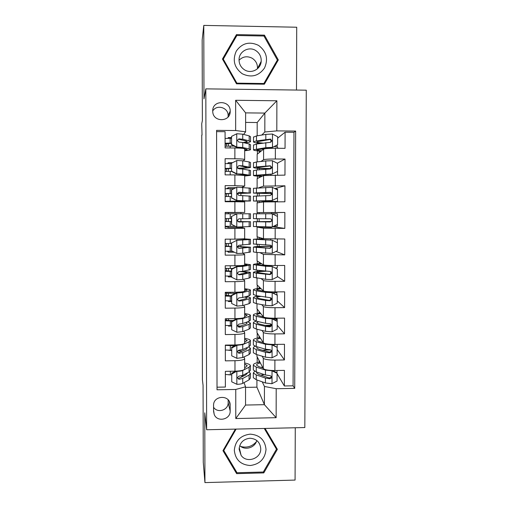 <?xml version="1.0" encoding="UTF-8"?>
<svg xmlns="http://www.w3.org/2000/svg" width="508" height="508" viewBox="0 0 508 508"><rect width="100%" height="100%" fill="white"/><g stroke="black" fill="none" stroke-linecap="round" stroke-linejoin="round"><path stroke-width="0.76" d="M212.725 111.055L212.738 111.557C212.96 122.58 230.651 122.237 230.2 111.239L230.2 111.169C230.537 99.898 212.281 99.746 212.725 111.055M228.041 117.024L228.143 115.627C228.467 107.556 216.694 104.007 212.725 110.998M296.494 90.049L296.723 27.229L203.784 25.4L202.159 40.018L202.368 120.688L201.727 123.749L202.044 135.071M304.832 427.546L306.273 90.176L205.823 88.862L206.648 429.755L304.832 427.546M206.648 429.755L204.768 412.807L204.946 482.6L295.078 480.073L295.269 427.761M204.946 482.6L203.27 462.369L203.067 385.343L202.413 379.819L201.759 135.071M216.586 131.623L225.076 131.699L225.095 147.917L234.874 147.987L234.874 158.769C241.23 158.852 244.507 159.125 244.691 159.588L243.205 160.896M234.874 158.769L225.108 158.712L225.127 174.866L234.886 174.911L234.886 185.655L244.691 186.074L241.979 187.3M234.886 185.655L225.139 185.623L225.158 201.727L234.899 201.739L234.899 212.439L244.685 212.465L225.171 212.655M234.899 212.439L225.171 212.439L225.184 228.486L234.912 228.467L234.912 239.135L244.678 238.766L244.678 228.282M234.912 239.135L225.196 239.16L225.215 255.149L234.925 255.105L234.925 265.735C241.236 265.652 244.488 265.398 244.672 264.973L244.678 254.571M234.925 265.735L225.228 265.786L225.247 281.718L234.937 281.648L234.937 292.24C241.236 292.119 244.481 291.732 244.672 291.084L244.672 280.772M234.937 292.24L225.26 292.316L225.279 308.191L234.95 308.096L234.95 318.649C241.243 318.484 244.475 317.976 244.666 317.106L244.666 306.876M234.95 318.649L225.285 318.751L225.304 334.569L234.963 334.448L234.963 344.964C241.243 344.761 244.475 344.119 244.659 343.04L244.666 332.892M234.963 344.964L225.317 345.091L225.336 360.851L234.975 360.705C241.243 360.483 244.469 359.766 244.659 358.553L243.967 356.946M256.946 354.635L256.946 356.381L263.284 368.541C264.585 369.83 268.446 370.491 274.872 370.529L284.404 370.37L284.359 385.978L277.082 373.659M262.153 356.191L263.296 358.235C264.598 359.442 268.465 360.058 274.898 360.089L284.436 359.943L277.139 349.479M284.436 359.943L284.48 344.284L274.936 344.411C268.491 344.386 264.624 343.833 263.322 342.754L256.965 332.607L256.972 329.222M256.997 303.727L256.991 308.762L263.36 316.884C264.662 317.741 268.541 318.186 274.993 318.205L284.556 318.103L284.512 333.82L277.197 325.209M257.023 278.143L257.016 284.836L263.392 290.913C264.7 291.56 268.586 291.89 275.05 291.909L284.632 291.833L284.588 307.607L277.254 300.869M257.048 252.463L257.042 260.833L263.43 264.858C264.744 265.284 268.637 265.506 275.107 265.519L284.709 265.462L284.664 281.292L277.311 276.447M271.564 226.993L271.564 227.4L257.073 227.101L257.067 236.753L263.468 238.709L284.785 239.008L284.74 254.889L275.996 251.39M257.327 213.785L257.092 212.592L284.861 212.452L284.817 228.397L272.771 226.701M284.861 212.452L271.596 212.655M257.092 212.592L257.099 202.908L263.525 201.949L284.893 201.803L284.937 185.801L274.834 188.595M257.118 187.89L257.124 178.638L263.563 175.578L284.969 175.114L285.013 159.055L277.254 163.227M234.912 228.467L244.678 228.257L240.9 227.387M234.925 255.105C241.236 255.041 244.488 254.838 244.678 254.502L242.773 253.257M234.937 281.648C241.236 281.546 244.481 281.21 244.672 280.651L243.434 279.317M234.95 308.096C241.236 307.95 244.481 307.492 244.666 306.711L243.713 305.283M234.963 334.448C241.243 334.264 244.475 333.673 244.666 332.676L243.872 331.159M230.168 411.004L230.149 404.736C229.997 394.475 213.138 395.243 213.563 405.517L213.576 411.347L214.217 414.484C217.202 422.554 230.6 419.614 230.168 411.004L228.156 402.634L228.149 399.866M257.169 135.827L257.181 122.523L264.858 113.081L245.618 112.878L245.612 131.82L235.655 130.537L216.586 130.365L217.024 389.795L235.763 389.452L245.548 386.804L244.037 382.638M235.655 130.537L235.642 100.286L276.879 100.774L276.809 130.893L295.637 131.058L294.716 388.366L276.206 388.709L276.142 417.684L235.776 418.548L235.763 389.452M260.947 161.481L263.582 159.709C264.903 159.252 268.827 159.01 275.349 158.998L285.013 159.055M257.143 161.9L257.15 154.292L263.601 149.111L263.582 159.709M258.724 187.801L263.544 186.138L284.937 185.801M257.073 227.101L263.487 228.225L263.468 238.709M260.052 252.711L263.449 254.413L263.43 264.858M261.239 278.714L263.411 280.505L263.392 290.913M261.734 304.629L263.373 306.508L263.36 316.884M262.001 330.454L263.334 332.416L263.322 342.754M241.618 351.46L241.395 350.926M284.359 385.978L293.084 385.82L293.961 132.29L285.09 132.213L277.641 138.17M263.601 149.111C264.922 148.565 268.846 148.279 275.368 148.266L285.045 148.33L285.09 132.213M284.817 228.397L263.487 228.225M284.74 254.889L263.449 254.413M284.664 281.292L275.076 281.362C268.605 281.349 264.719 281.064 263.411 280.505M284.588 307.607L275.012 307.702C268.561 307.677 264.681 307.283 263.373 306.508M284.512 333.82L274.955 333.94C268.51 333.915 264.636 333.407 263.334 332.416M217.018 387.198L225.368 387.045L225.349 371.342L234.975 371.183C241.243 370.948 244.469 370.18 244.653 368.878L244.659 358.813M245.612 131.82L243.618 134.423M241.96 376.923L241.541 375.78M245.548 386.804L245.548 405.054L264.414 404.679L264.439 386.461L276.206 388.709M245.548 387.375L256.915 387.172L264.414 404.679L276.142 417.684M262.249 381.838L264.439 386.461M256.915 387.172L256.921 379.959M203.784 25.4L203.975 98.908L205.823 88.862M257.181 122.523L245.612 122.409M261.747 135.064L264.827 131.985L264.858 113.081L276.879 100.774M257.175 362.706L257.181 356.838M257.2 338.093L257.207 332.988M257.226 313.398L257.232 309.067M257.245 296.316L257.245 295.846M257.251 288.627L257.258 285.064M257.27 271.482L257.27 270.218M257.277 263.766L257.283 260.985M257.296 246.564L257.296 244.507M257.302 238.824L257.308 236.823M257.315 227.095L257.315 226.708M257.321 221.564L257.327 218.7M257.34 202.87L257.34 201.251M257.346 195.917L257.353 193.459M257.365 178.524L257.365 176.098M257.372 169.945L257.378 168.281M257.391 154.095L257.397 150.857M257.404 143.885L257.404 143.015M231.515 374.879L228.543 374.796M293.084 385.82L294.716 388.366M258.997 362.306L258.997 360.318M231.502 350.514L228.517 350.253M270.707 349.955L264.389 350.044M259.023 337.757L259.023 335.896M259.048 313.131L259.055 311.391M270.974 325.603L266.325 325.653M239.395 325.971L237.369 325.996M231.483 326.066L228.498 326.098L228.302 325.622M228.498 326.098L228.498 325.628M228.492 320.472L228.492 318.719M259.08 288.423L259.08 286.804M231.464 301.536L228.473 301.561L228.136 300.914M228.473 301.561L228.473 300.92M228.467 295.853L228.467 293.243M259.099 271.323L259.099 270.44M259.105 263.627L259.112 262.134M231.445 276.923L228.454 276.943L227.857 276.123M228.454 276.943L228.454 276.13M228.448 271.158L228.441 268.434M259.131 246.475L259.131 244.621M259.137 238.754L259.137 237.388M234.379 252.222L228.429 252.247L227.235 251.244M228.429 252.247L228.429 251.263M228.422 246.38L228.422 243.535M240.9 246.501L240.9 245.224M259.169 213.785L259.169 212.56L257.334 212.592M259.15 227.419L259.15 226.759M259.156 221.539L259.163 218.719M271.589 213.779L271.596 212.56L259.169 212.56M271.577 221.209L271.577 220.637M240.9 227.013L240.9 227.444L228.41 227.463L225.184 226.517M228.41 227.463L228.403 226.308M228.403 221.52L228.397 218.554M228.397 213.798L228.39 212.554M240.9 221.545L240.9 218.808M240.9 213.779L240.9 212.554M259.182 202.597L259.182 201.282M259.188 195.847L259.188 193.516M260.064 187.725L259.194 187.725M271.615 201.797L271.615 201.378M271.628 194.742L271.634 193.669M244.685 212.465L244.685 201.917L234.899 201.739M235.966 187.662L228.371 187.636L226.479 188.735M228.384 201.727L228.384 201.32M228.378 196.501L228.378 193.58M228.371 188.716L228.371 187.636M240.9 201.778L240.9 201.276M240.9 195.485L240.9 193.504M259.207 177.648L259.207 176.2M259.213 169.774L259.22 168.408M244.691 186.023L244.691 175.489L234.886 174.911M232.569 162.662L228.346 162.643L227.533 163.557M228.359 171.361L228.352 168.542M228.346 163.544L228.346 162.643M240.894 168.891L240.894 168.37M259.239 152.616L259.239 151.035M259.245 143.605L259.245 143.212M293.961 132.29L295.637 131.058M276.809 130.893L264.827 131.985M244.691 159.487L244.697 148.965C244.507 148.412 241.23 148.088 234.874 147.987M231.35 137.579L228.327 137.56L227.882 138.303M228.333 146.133L228.333 143.415M228.327 138.297L228.327 137.56M245.548 405.054L235.776 418.548M235.642 100.286L245.618 112.878M213.57 407.225C217.43 413.633 228.53 410.127 228.156 402.634M235.375 429.108L222.961 450.672L236.633 473.64L263.792 472.904L277.368 449.326L265.087 428.441M236.468 34.614L222.453 59.03L236.487 83.82L264.37 84.195L278.308 59.938L264.439 35.141L236.468 34.614L235.725 37.103L222.796 59.627M260.731 62.23L260.998 62.7M275.603 447.027L275.806 446.672M263.442 471.799L263.792 472.904M236.137 471.253L236.633 473.64M264.274 84.195L276.987 62.059L276.606 61.373M264.001 36.106L264.439 35.141M276.987 62.059L278.308 59.938M236.887 371.113L231.737 374.034L231.743 381.832L236.976 384.334C239.687 384.245 241.605 383.921 242.722 383.362L249.072 379.851L250.4 378.022L250.4 373.793M243.573 376.066L241.891 375.685M231.515 374.809L225.349 374.51M236.969 371.348C239.687 371.272 241.605 370.973 242.722 370.459L249.079 367.208L250.406 365.519C250.012 364.522 248.094 363.684 244.659 362.991M244.659 367.633L245.999 366.954L247.123 365.538L244.659 364.014M231.737 374.034L231.743 381.832M231.515 373.317L235.706 371.164M249.079 375.05L250.4 373.272L249.066 372.015L242.722 375.368L238.906 376.18L237.369 377.723L238.906 379.298L242.722 378.46L249.079 375.05L249.072 379.851M250.406 366.008L250.4 370.269L249.079 372.015L249.079 367.208M247.034 373.094L245.999 374.777L238.627 378.473L238.906 379.298M254.673 371.234L253.327 372.986L253.327 377.73L256.261 379.724L265.436 382.962L271.869 383.711L277.063 381.032L277.082 373.278L271.894 370.776L265.455 370.084L256.273 367.094L253.333 365.246C253.117 363.976 255.321 362.934 259.944 362.134M263.011 368.014L259.074 366.744L256.603 365.201C256.407 364.338 257.664 363.588 260.369 362.953M253.327 377.73L253.327 377.196M276.892 372.961L277.095 370.491M260.788 375.145L264.211 374.567M272.396 370.503L276.657 372.561L277.082 373.278M253.327 372.986L256.267 374.923L265.443 378.073L269.894 378.758L271.316 377.958C271.691 376.695 271.221 375.926 269.9 375.653L265.449 374.98L256.267 371.894L253.333 369.995L253.333 369.487M262.585 367.201L261.226 367.436M271.316 377.958L270.916 377.215L269.462 377.946L268.275 377.692L259.061 374.561L256.591 372.942L256.851 372.091M256.324 441.795C252.057 446.507 246.882 448.075 240.798 446.494M234.315 450.24C235.337 459.683 240.633 464.776 250.19 465.519C259.728 464.268 265.011 458.915 266.027 449.453C265.043 440.03 259.766 434.931 250.209 434.143C240.627 435.369 235.331 440.734 234.315 450.24M239.116 449.212L241.109 455.352C246.577 463.664 261.22 458.667 260.744 448.678C260.096 442.189 256.476 438.702 249.885 438.239C243.351 439.064 239.763 442.722 239.116 449.212M256.775 440.48C255.092 447.751 244.983 450.825 239.725 445.643M264.833 428.447L275.266 446.189L276.466 449.199L263.315 472.021L237.02 472.738L223.787 450.501L236.112 429.095M264.268 428.46L276.466 449.199M223.615 449.536L223.787 450.501M239.586 449.339L239.116 449.18M258.997 65.615L259.347 66.624M242.272 73.774C251.289 77.965 258.693 76.06 264.484 68.066C268.497 58.992 266.522 51.441 258.566 45.396C249.549 41.154 242.126 43.047 236.296 51.073C232.283 60.192 234.277 67.761 242.272 73.774M244.596 69.869C251.225 74.181 260.807 69.24 261.201 61.328C261.398 56.686 259.569 53.086 255.708 50.521C248.869 46.018 238.944 51.479 239.039 59.709C239.09 64.097 240.938 67.481 244.596 69.869M239.039 60.236C242.945 56.426 247.345 55.778 252.241 58.287C255.918 60.725 257.664 64.154 257.473 68.574L257.454 68.777M236.868 35.509L263.95 36.017L277.381 60.027L263.881 83.515L236.887 83.147L223.298 59.15L236.868 35.509M263.468 84.182L263.881 83.515M236.607 83.82L236.887 83.147M223.056 60.09L223.298 59.15M260.864 61.982L261.068 62.344M236.791 344.907L236.963 345.319L231.718 347.999L231.724 355.822L236.963 358.35L242.729 357.524L249.085 354.54L250.412 352.99L250.412 348.666M242.424 351.098L237.998 350.533M231.502 350.266L225.323 350.006M236.963 345.319L242.729 344.576L249.091 341.859L250.419 340.443C250.025 339.611 248.107 338.912 244.659 338.334M244.659 342.208L247.129 340.462L244.659 339.185M231.718 347.999L231.724 355.822M231.496 347.396L236.328 344.926M229.546 345.034L235.934 345.129M230.327 350.272L230.321 345.599L225.317 345.345M250.419 340.855L250.419 345.211L249.091 346.678L242.729 349.498L238.906 350.19L237.357 351.746L238.906 353.314L242.729 352.609L249.085 349.726L250.412 348.228L248.507 346.939M230.321 345.599L234.886 345.662M246.697 347.739L247.129 348.24L246.005 349.498L238.627 352.615L238.906 353.314M231.699 321.875L231.477 321.386L236.709 318.726L236.95 319.195L231.699 321.875L231.705 329.724L236.957 332.27L242.729 331.597L249.098 329.146L250.425 327.876L250.431 323.45M240.614 326.092L237.35 325.819M231.483 325.641L225.298 325.431M226.6 318.738L226.568 320.294M236.709 318.726L239.497 318.446M236.95 319.195L242.729 318.599L249.104 316.421L250.431 315.284C250.038 314.617 248.12 314.052 244.666 313.595M244.666 316.706L247.142 315.297L244.666 314.274M231.477 321.386L231.705 329.724M225.292 319.634L225.4 319.907C225.825 320.288 227.413 320.485 230.149 320.497L233.21 320.504M230.308 325.641L230.302 320.954L225.292 320.751M250.431 315.614L250.431 320.072L249.104 321.259L242.729 323.539L238.9 324.098L237.35 325.666L238.9 327.235L242.729 326.663L249.098 324.314L250.431 323.094L247.593 321.799M230.302 320.954L232.327 320.954M245.98 322.377L247.136 323.107L246.012 324.129L238.62 326.669L238.9 327.235M231.68 295.656L231.464 295.288L236.569 292.691L236.944 292.983L231.68 295.656L231.686 303.53L236.95 306.102L242.729 305.581L249.111 303.67L250.444 302.673L250.444 298.152M231.464 300.926L225.266 300.768M236.696 292.627L241.376 291.941M236.944 292.983L242.729 292.532L249.117 290.894L250.45 290.043C250.05 289.541 248.126 289.115 244.672 288.773M244.678 291.103L247.148 290.049L244.672 289.281M231.464 295.288L231.686 303.53M225.26 295.212L231.464 295.872M230.289 300.933L230.283 296.228L225.26 296.069M225.26 293.103L230.283 293.256L230.283 292.278M250.45 290.29L250.444 294.843L249.117 295.751L242.729 297.491L238.893 297.917L237.338 299.485L238.893 301.066L242.729 300.622L249.111 298.818L250.444 297.879C250.126 297.402 248.615 296.983 245.916 296.621M230.283 296.228L231.464 296.228M244.494 297.009L247.148 297.885L246.018 298.672L238.614 300.628L238.893 301.066M235.356 293.306L230.283 293.256M226.574 293.186L226.581 295.726M231.667 269.342L231.445 269.094L236.557 266.503L236.931 266.675L231.667 269.342L231.667 277.247L236.938 279.844L242.729 279.464L249.123 278.098L250.457 277.387L250.457 272.764M231.445 276.136L225.241 276.022M236.69 266.44L246.024 265.195L247.161 264.719L244.672 264.204M236.931 266.675L242.729 266.376L249.13 265.278L250.463 264.712L244.672 263.862M231.445 269.094L231.667 277.247M225.234 270.713L231.445 271.17M230.27 276.142L230.264 271.418L225.234 271.31M225.228 268.332L230.264 268.44L230.257 265.76M250.463 264.878L250.457 269.532L242.729 271.355L238.887 271.647L237.331 273.215L238.887 274.803L242.729 274.491L250.457 272.574C249.898 272.091 247.142 271.71 242.189 271.431M230.264 271.418L231.445 271.418M239.808 271.609C244.208 271.837 246.659 272.161 247.155 272.58L238.608 274.498L238.887 274.803M232.727 268.44L230.264 268.44M226.549 268.389L226.555 271.069M255.302 346.265C253.809 346.799 253.155 347.37 253.346 347.986L253.346 352.743L256.286 354.438L265.474 357.188L271.92 357.816L277.127 355.149L277.146 347.364L271.951 344.837L265.494 344.265L256.299 341.757L253.352 340.22C253.136 339.141 255.384 338.271 260.09 337.598M271.951 344.837L271.628 344.367M263.207 342.576L259.099 341.471L256.629 340.182C256.432 339.446 257.727 338.811 260.515 338.277M253.346 352.743L253.346 352.292M277.139 348.482L277.158 344.386M262.458 350.279L269.469 349.72M271.805 344.373L277.146 347.364M276.244 344.392L272.942 344.926M253.346 347.986L256.292 349.625L265.481 352.279L269.945 352.857L271.437 351.892C271.685 350.685 271.189 349.968 269.951 349.745L265.487 349.174L256.292 346.577L253.352 344.983L253.352 344.557M271.031 351.269L269.513 352.171L259.093 349.314L256.616 347.948L257.378 346.888M256.476 321.215C254.184 321.716 253.149 322.275 253.365 322.897L253.365 327.673L256.311 329.063L265.519 331.318L271.977 331.838L277.184 329.171L277.203 321.361L272.002 318.814L265.538 318.351L256.324 316.344L253.371 315.106C253.162 314.23 255.467 313.525 260.306 312.985M272.002 318.814L271.602 318.338L267.291 317.868M263.608 317.075L256.648 315.074C256.451 314.471 257.81 313.957 260.725 313.525M253.365 327.673L253.365 327.304M265.208 325.393L271.583 325.145M277.197 324.174L277.216 319.532M271.602 318.338L277.203 321.361M274.009 319.367L273.571 318.211M276.714 318.186L277.216 319.399L275.33 320.167M253.365 322.897L256.318 324.231L265.525 326.39L269.996 326.866L271.526 325.787C271.697 324.612 271.189 323.933 270.002 323.742L265.532 323.279L256.318 321.177L253.371 319.538M271.526 325.787L271.126 325.285L269.558 326.301L268.364 326.13L259.124 323.977L256.642 322.866L258.426 321.659M273.596 293.3L273.596 292.824M258.813 296.12C254.965 296.558 253.155 297.091 253.39 297.726L253.384 302.514L256.337 303.6L265.557 305.359L272.028 305.765L277.247 303.105L277.266 295.262L272.053 292.697L265.576 292.348L256.349 290.836L253.39 289.903C253.181 289.23 255.6 288.69 260.636 288.29M272.053 292.697L256.673 289.884C256.476 289.414 257.937 289.014 261.055 288.684M277.254 299.79L277.273 295.135M271.653 292.341L277.266 295.262M276.739 293.103L277.203 295.212M272.72 292.868C275.806 292.716 277.324 292.462 277.279 292.1L277.279 291.89M253.39 297.726L256.337 298.755L265.563 300.418L270.046 300.78L271.596 299.618C271.716 298.475 271.202 297.815 270.046 297.644L256.343 295.688L253.39 294.437M271.596 299.618L271.196 299.231L269.608 300.349L268.408 300.215L259.15 298.558L256.667 297.701C256.47 297.212 257.785 296.786 260.61 296.431M264.268 271.056C256.946 271.342 253.321 271.812 253.409 272.466L253.403 277.273L265.601 279.311L272.078 279.597L277.311 276.943L277.33 269.075L272.11 266.484L265.62 266.249L253.416 264.617C253.219 264.147 255.841 263.779 261.29 263.512M272.11 266.484L256.699 264.604C256.508 264.268 258.172 263.989 261.696 263.766M277.317 275.323L277.33 270.586M271.704 266.243L277.33 269.075M275.323 268.046L277.336 267.646L277.343 265.506M253.409 272.466L256.362 273.183L270.091 274.606L271.666 273.38C271.748 272.25 271.228 271.609 270.097 271.456L256.369 270.11L253.409 269.253M271.666 273.38L271.259 273.114L269.659 274.301L256.692 272.453C256.635 271.888 259.766 271.494 266.084 271.266M231.648 242.938L236.925 240.278L231.648 242.938L231.648 250.869L236.931 253.486L242.729 253.263L250.469 252.012L250.469 247.294M232.454 251.263L225.209 251.193M236.677 240.157L246.031 239.535L247.167 239.3L243.091 238.97M236.925 240.278L249.142 239.579L250.476 239.293L244.45 238.862M231.426 242.805L231.648 250.869M225.209 246.126L231.426 246.386M230.251 251.263L230.245 246.532L225.209 246.469M225.203 243.478L230.245 243.535L230.238 239.147M250.476 239.376L250.476 244.132L238.881 245.281L237.325 246.844L238.881 248.45L250.476 247.18L237.388 246.431M230.245 246.532L231.426 246.526M237.35 246.583L247.167 247.186L238.881 248.45M231.426 243.535L230.245 243.535M226.524 243.51L226.524 246.329M271.304 246.247L270.25 246.253C259.397 246.336 253.79 246.628 253.429 247.123L253.422 251.943L256.381 252.412L272.136 253.34L277.374 250.692L277.393 242.799L272.161 240.176L253.435 239.249L263.29 238.652M272.161 240.176L256.724 239.243L263.823 238.766M277.05 250.857L277.381 250.723L277.387 246.056M277.393 243.148L277.406 239.027M271.329 246.386L270.675 246.393L270.669 247.891M253.429 247.123L270.142 248.336L271.723 247.059C271.786 245.942 271.259 245.32 270.148 245.18L253.429 243.98M271.723 247.059L271.316 246.907L269.704 248.164L256.718 247.11C257.01 246.704 261.658 246.463 270.675 246.393M231.629 216.433L236.919 213.779L231.629 216.433L231.635 224.396L236.919 227.038L250.482 226.555L250.488 221.729M236.919 227.038L231.635 224.396M235.344 226.314L225.184 226.282M236.919 213.779L250.495 213.792L250.488 218.643L238.874 218.821L237.312 220.377L238.874 222.002L250.488 221.704L237.769 221.532M236.645 213.792L225.171 213.798M231.407 216.427L231.413 224.352M225.177 221.463L231.407 221.52M230.232 226.308L230.226 221.551L225.177 221.539M225.177 218.542L230.226 218.554L230.219 213.798M230.226 221.551L231.407 221.551M237.808 221.571L247.174 221.704L238.874 222.002M231.407 218.554L230.226 218.554M226.498 218.548L226.498 221.507M270.91 221.488L253.448 221.691L253.441 226.53L272.186 226.993L277.438 224.346L277.457 216.427L272.212 213.779L253.454 213.792L253.448 218.637L256.419 218.694L256.419 213.785M272.244 213.798L277.47 213.798L277.451 218.491M273.679 226.238L277.438 226.13L277.451 221.444M253.448 221.691L270.192 221.971L271.78 220.656C271.824 219.551 271.297 218.929 270.199 218.802L256.419 218.694M271.78 220.656L269.754 221.933L256.743 221.691L270.72 221.52M231.61 189.84L236.906 187.192L231.61 189.84L231.616 197.828L236.912 200.495L250.501 201.003L225.158 201.422M236.912 200.495L247.18 201.003L225.158 201.289M236.906 187.192L250.507 188.201L250.501 193.002M233.883 188.703L225.139 188.76M231.388 189.954L231.616 197.828M236.665 200.558L231.394 197.904M231.388 193.573L225.146 193.739M230.207 201.263L230.207 196.494L225.152 196.532M225.146 193.523L230.2 193.484L230.2 188.709M237.331 193.548L250.501 193.065L238.868 192.265L237.306 193.815L238.868 195.453L250.501 196.139L250.501 200.965M230.207 196.494L231.388 196.494M238.868 192.265L247.186 193.065L237.357 193.453M231.388 193.484L230.2 193.484M226.473 193.611L226.473 196.513M226.479 201.339L226.479 201.727M270.764 200.609L270.758 201.32L256.762 201.035L271.837 200.609L277.501 197.91L277.52 189.96L272.269 187.293L253.473 188.328M275.419 188.893L277.527 189.084L277.508 193.789M272.244 200.546L253.46 201.028L274.288 201.447L271.793 201.797M270.758 201.32L277.495 201.447L274.961 201.79M271.412 193.662L253.467 193.104L256.445 192.85L256.445 187.928M270.777 192.729L270.777 193.567L271.386 193.573M277.495 201.435L277.501 196.729M253.467 196.234L270.243 195.516L271.837 194.164C271.863 193.065 271.336 192.456 270.25 192.335L256.445 192.85M270.777 193.567L256.769 193.11L269.811 192.443C270.878 192.513 271.418 193.116 271.431 194.253L271.837 194.164M250.52 167.253L250.52 162.522L249.18 161.938L242.735 160.814L236.899 160.509L231.591 163.151L231.597 171.171L236.899 173.863L242.735 174.092L250.514 175.368L244.691 176.022M236.899 173.863L246.05 175L247.186 175.368L244.691 175.762M231.369 163.544L225.114 163.639M231.591 163.151L231.597 171.171M236.658 174.047L231.375 171.361L225.12 171.437M231.369 168.529L225.12 168.897M225.12 168.421L230.181 168.332L230.181 163.538M237.896 168.453C245.383 168.262 249.587 167.913 250.52 167.405L242.735 165.862L238.862 165.614L237.299 167.157L238.868 168.821L242.735 169.05L250.514 170.491L250.514 175.241M238.862 165.614L247.193 167.399C246.52 167.792 243.351 168.078 237.687 168.25M231.369 168.332L230.181 168.332M226.447 168.612L226.447 171.393M262.414 176.124L256.788 175.451L271.888 174.193L277.565 171.374L277.584 163.398L272.32 160.706L265.786 160.941L256.47 161.976L253.492 162.782M277.578 164.211L277.565 169.005M272.294 174.009L253.479 175.438C253.301 175.819 256.146 176.111 262.014 176.314M271.005 168.726L270.396 168.719C259.486 168.599 253.854 168.192 253.486 167.488L256.47 166.916L256.47 161.976M270.827 166.287L270.821 168.523L271.183 168.529M277.559 175.082L277.565 171.977L276.79 171.761M253.486 170.713L256.464 170.028L270.294 168.967L271.894 167.576L270.3 165.773L256.47 166.916M270.821 168.523C261.766 168.421 257.086 168.084 256.794 167.507L269.856 166.014C270.916 166.065 271.462 166.656 271.488 167.792L271.894 167.576M250.533 141.415L250.533 136.754L249.193 135.877L242.735 134.188L236.887 133.725L231.572 136.366L231.578 144.412L236.893 147.13L242.735 147.517L249.187 148.92L250.527 149.644C250.126 150.076 248.183 150.438 244.697 150.736M236.893 147.13L236.645 147.434L243.548 148.488M244.265 148.641L247.199 149.638L244.697 150.292M231.35 138.29L225.082 138.436M231.572 136.366L231.578 144.412M236.645 147.434L231.356 144.729M231.356 143.402L225.088 143.974M230.168 147.955L230.168 146.126L225.095 146.253M225.088 143.231L230.162 143.091L230.162 138.284M244.589 142.888C248.145 142.551 250.126 142.145 250.533 141.656L249.187 140.837L242.735 139.256L238.862 138.868L237.287 140.411L238.862 142.088L242.735 142.456L249.187 143.961L250.533 144.748L250.527 149.435M230.168 146.126L234.042 146.101M238.862 138.868L238.576 139.249L246.062 140.957L247.199 141.643L243.237 142.57M231.35 143.091L230.162 143.091M226.422 143.529L226.422 146.183M277.127 145.097L277.114 146.831M277.628 144.748L271.939 147.682L277.628 144.748L277.647 136.741L272.377 134.023L265.83 134.385L256.496 135.934L253.511 137.147M277.641 139.294L277.628 144.145M271.939 147.682L256.813 149.784C256.616 150.197 258.166 150.546 261.461 150.825M272.351 147.377L265.811 147.676L253.498 149.765C253.295 150.349 255.81 150.819 261.048 151.162M277.622 148.279L277.628 147.123L274.269 146.52M253.505 145.104L256.489 144.018L270.345 142.323L271.951 140.906L270.351 139.116L256.489 140.887L253.505 141.783C253.295 142.443 255.784 142.964 260.966 143.351M262.738 143.085C258.61 142.761 256.642 142.335 256.819 141.808L269.907 139.497C270.961 139.529 271.501 140.106 271.545 141.237L271.951 140.906M263.563 175.578L263.544 186.138M263.525 201.949L263.506 212.471M263.296 358.235L263.284 368.541M274.898 360.089L274.872 370.529M275.368 148.266L275.349 158.998M275.311 175.076L275.285 185.769M275.253 201.79L275.228 212.446M275.19 228.41L275.165 239.027M275.133 254.933L275.107 265.519M275.076 281.362L275.05 291.909M275.012 307.702L274.993 318.205M274.955 333.94L274.936 344.411M234.975 360.705L234.975 371.183M229.229 401.428L230.162 405.181M236.842 371.418L236.842 384.27M230.346 374.815L230.346 371.259M242.722 378.46L242.722 383.362M242.722 370.459L242.722 375.368M272.002 383.642L272.028 370.84M256.267 371.894L256.273 367.094M256.261 379.724L256.267 374.923M265.449 374.98L265.455 370.084M265.436 382.962L265.443 378.073M269.462 377.946L269.894 378.758M239.598 449.116L239.122 448.843M260.064 63.532L260.407 64.637M236.83 345.389L236.836 358.286M249.085 349.726L249.085 354.54M249.091 341.859L249.091 346.678M242.729 352.609L242.729 357.524M242.729 344.576L242.729 349.498M236.823 319.265L236.823 332.207M249.098 324.314L249.098 329.146M249.104 316.421L249.104 321.259M242.729 326.663L242.729 331.597M242.729 318.599L242.729 323.539M225.349 318.751L225.349 319.78M236.811 293.053L236.817 306.038M249.111 298.818L249.111 303.67M249.117 290.894L249.117 295.751M242.729 300.622L242.729 305.581M242.729 292.532L242.729 297.491M225.317 293.11L225.323 295.326M236.804 266.744L236.804 279.775M249.123 273.228L249.123 278.098M249.13 265.278L249.123 270.154M242.729 274.491L242.729 279.464M242.729 266.376L242.729 271.355M225.292 268.338L225.292 270.789M272.053 357.753L272.078 344.9M256.292 346.577L256.299 341.757M256.286 354.438L256.292 349.625M265.487 349.174L265.494 344.265M265.474 357.188L265.481 352.279M269.513 352.171L269.945 352.857M272.104 331.768L272.129 318.878M270.523 323.837L270.523 325.171M256.318 321.177L256.324 316.344M256.311 329.063L256.318 324.231M265.532 323.279L265.538 318.351M265.519 331.318L265.525 326.39M269.558 326.301L269.996 326.866M273.717 319.024L276.866 318.992M272.161 305.695L272.186 292.76M270.586 291.846L270.586 292.329M270.574 297.739L270.567 300.107M256.343 295.688L256.349 290.836M256.337 303.6L256.337 298.755M265.57 297.294L265.576 292.348M265.557 305.359L265.563 300.418M269.608 300.349L270.046 300.78M276.479 294.723L276.923 294.716M272.212 279.533L272.237 266.548M270.637 265.474L270.637 266.236M270.624 271.551L270.618 274.041M256.369 270.11L256.375 265.24M256.362 278.047L256.362 273.183M265.614 271.215L265.62 266.249M265.601 279.311L265.608 274.352M269.659 274.301L270.091 274.606M236.791 240.341L236.798 253.422M249.136 247.555L249.136 252.438M249.142 239.579L249.136 244.469M242.729 248.272L242.729 253.263M242.729 240.125L242.729 245.123M225.26 243.484L225.266 246.17M272.269 253.276L272.294 240.246M270.688 239.008L270.688 240.055M256.394 244.443L256.394 239.56M256.381 252.412L256.388 247.529M265.652 245.046L265.665 240.062M265.64 253.168L265.652 248.19M269.704 248.164L270.142 248.336M236.785 213.849L236.791 226.974M249.149 221.793L249.149 226.695M249.155 213.785L249.149 218.694M242.735 221.958L242.735 226.968M242.735 213.779L242.735 218.796M225.234 218.542L225.234 221.469M272.32 226.924L272.345 213.849M256.407 226.682L256.413 221.786M265.697 218.783L265.703 213.785M265.684 226.936L265.69 221.939M269.754 221.933L270.192 221.971M236.772 187.255L236.779 200.431M249.161 195.942L249.161 200.857M249.168 187.909L249.161 192.83M242.735 195.548L242.735 200.577M242.735 187.344L242.735 192.373M225.209 193.713L225.209 196.526M225.215 201.403L225.215 201.727M272.371 200.482L272.402 187.357M256.432 200.87L256.438 195.955M265.735 192.43L265.748 187.408M265.722 200.609L265.735 195.593M269.811 192.443L270.25 192.335M236.766 160.572L236.772 173.793M230.188 174.892L230.188 171.355M249.174 169.996L249.174 174.93M249.18 161.938L249.174 166.878M242.735 169.05L242.735 174.092M242.735 160.814L242.735 165.862M225.177 168.834L225.184 171.431M272.428 173.946L272.453 160.776M270.815 174.2L270.808 175.108M256.457 174.962L256.464 170.028M265.779 165.976L265.786 160.941M265.767 174.187L265.773 169.158M269.856 166.014L270.3 165.773M236.753 133.794L236.76 147.06M249.187 143.961L249.187 148.92M249.193 135.877L249.187 140.837M242.735 142.456L242.735 147.517M242.735 134.188L242.735 139.256M225.152 143.878L225.152 146.253M272.478 147.314L272.51 134.093M270.878 139.198L270.872 142.227M270.866 147.688L270.866 148.317M256.489 140.887L256.496 135.934M256.483 148.965L256.489 144.018M265.824 139.44L265.83 134.385M265.811 147.676L265.817 142.627M269.907 139.497L270.351 139.116M213.576 410.381L214.217 414.484M229.425 401.822L230.149 404.736M228.143 115.627L230.2 111.169M247.123 373.723L247.123 373.291M247.123 365.944L247.123 365.538M253.333 365.246L253.333 369.995M239.236 447.605L241.109 455.352M239.662 449.377L239.116 449.085M257.473 68.574L261.201 61.328M260.598 64.135L260.255 63.157M247.129 348.609L247.129 348.24M247.129 340.805L247.129 340.462M253.352 340.22L253.352 344.983M271.037 351.269L271.437 351.892M253.371 315.106L253.371 319.881M273.685 318.98L276.835 318.941M253.39 289.903L253.39 294.697M276.371 294.665L276.885 294.665M253.416 264.617L253.409 269.43M253.435 239.249L253.429 244.075M253.473 188.246L253.467 193.104M253.467 196.177L253.46 201.028M253.492 162.611L253.486 167.488M253.486 170.567L253.479 175.438M253.511 136.893L253.505 141.783M253.505 144.875L253.498 149.765"/></g></svg>
